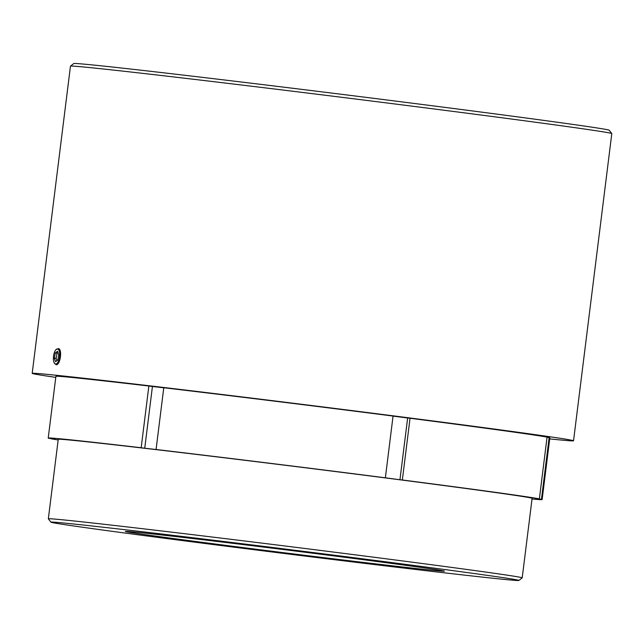 <?xml version="1.0" encoding="UTF-8"?>
<svg xmlns="http://www.w3.org/2000/svg" width="644" height="644" viewBox="0 0 644 644"><rect width="100%" height="100%" fill="white"/><g stroke="black" fill="none" stroke-linecap="round" stroke-linejoin="round"><path stroke-width="0.97" d="M57.976 352.461L57.091 353.145L56.1 358.378L54.321 358.153L55.545 361.719L57.783 360.052L58.789 354.82L57.566 351.246L55.328 352.912L54.321 358.153M56.873 360.729L56.1 358.378M55.126 363.876A7.607 3.035 -82.7 0 0 59.377 358.032A7.607 3.035 -82.7 0 0 57.976 349.088A7.607 3.035 -82.7 0 0 56.125 349.523A7.607 3.035 -82.7 0 0 53.549 356.1A7.607 3.035 -82.7 0 0 54.37 363.111A7.607 3.035 -82.7 0 0 55.126 363.876M56.125 349.523L58.636 348.581C62.573 349.998 60.013 365.695 56.076 364.689L54.37 363.111M191.759 541.403L221.343 545.146L191.759 541.403M349.756 557.543L379.34 561.294L349.756 557.543M499.358 578.916A235.776 2.262 -172.9 0 0 518.863 580.461A235.776 2.262 -172.9 0 0 333.922 555.168A235.776 2.262 -172.9 0 0 70.454 523.677A235.776 2.262 -172.9 0 0 50.94 522.179A235.776 2.262 -172.9 0 0 238.079 547.698A235.776 2.262 -172.9 0 0 499.358 578.916M50.94 522.179L48.348 518.847A238.763 2.294 7.1 0 1 48.34 518.822A238.763 2.294 7.1 0 1 68.103 520.36A238.763 2.294 7.1 0 1 333.801 552.117A238.763 2.294 7.1 0 1 522.204 577.845A238.763 2.294 7.1 0 1 522.195 577.861L518.863 580.461M431.134 570.125A160.767 1.546 7.1 0 1 251.482 548.656A160.767 1.546 7.1 0 1 125.379 531.413A160.767 1.546 7.1 0 1 138.677 532.459A160.767 1.546 7.1 0 1 316.832 553.743A160.767 1.546 7.1 0 1 444.432 571.148A160.767 1.546 7.1 0 1 431.134 570.125M522.204 577.845L532.113 498.327A238.763 2.294 -172.9 0 0 343.711 472.599A238.763 2.294 -172.9 0 0 78.013 440.842A238.763 2.294 -172.9 0 0 58.242 439.305L48.34 518.822M48.22 438.057L55.907 376.313A248.866 2.391 7.1 0 1 76.507 377.923A248.866 2.391 7.1 0 1 148.861 386.014L141.173 447.749A248.866 2.391 -172.9 0 0 68.819 439.659A248.866 2.391 -172.9 0 0 48.22 438.057A248.866 2.391 -172.9 0 0 48.904 438.323L54.869 439.055L50.981 438.757A248.866 2.391 -172.9 0 0 58.161 439.973M70.478 66.139L73.81 63.539A269.772 2.592 7.1 0 1 96.133 65.31A269.772 2.592 7.1 0 1 395.078 101.028A269.772 2.592 7.1 0 1 609.2 130.225L611.792 133.558A272.758 2.616 -172.9 0 0 395.295 104.03A272.758 2.616 -172.9 0 0 93.042 67.918A272.758 2.616 -172.9 0 0 70.478 66.139A272.758 2.616 -172.9 0 0 70.462 66.163L32.2 373.367A272.758 2.616 -172.9 0 0 55.778 377.384M549.694 438.902A272.758 2.616 -172.9 0 0 550.958 439.031A272.758 2.616 -172.9 0 0 573.538 440.794L611.8 133.59A272.758 2.616 -172.9 0 0 611.792 133.558M573.538 440.794A272.758 2.616 -172.9 0 0 358.306 411.395A272.758 2.616 -172.9 0 0 54.78 375.122A272.758 2.616 -172.9 0 0 32.2 373.367M410.035 418.254A248.866 2.391 7.1 0 1 547.062 437.131L539.374 498.867A248.866 2.391 -172.9 0 0 402.347 479.989L410.035 418.254L408.457 418.093A244.889 2.351 -172.9 0 0 393.057 416.113M163.761 387.809A244.889 2.351 -172.9 0 0 151.211 386.336L148.861 386.014M163.769 387.76A248.866 2.391 7.1 0 1 393.057 416.064L385.37 477.808A248.866 2.391 -172.9 0 0 156.073 449.496L163.769 387.76M532.024 498.995A248.866 2.391 -172.9 0 0 542.135 499.575A248.866 2.391 -172.9 0 0 541.451 499.309L549.139 437.566L547.046 437.308M549.139 437.566A248.866 2.391 7.1 0 1 549.831 437.839L542.135 499.575M385.37 477.808L399.948 479.748L407.644 417.988M141.173 447.749L144.739 448.24L152.427 386.481M144.739 448.24L156.073 449.496M539.374 498.867L535.51 498.392M402.347 479.989L399.948 479.748M541.451 499.309L535.486 498.569M57.091 353.145L55.328 352.912"/></g></svg>
